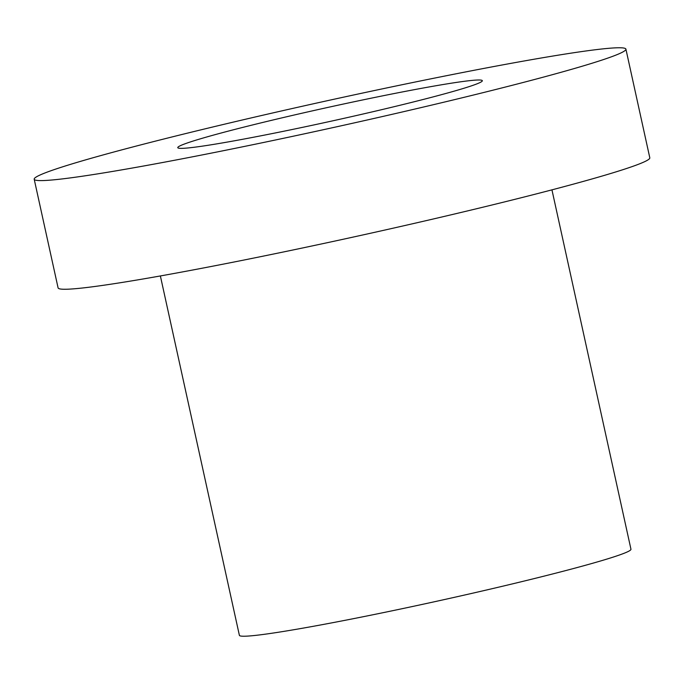 <?xml version="1.0" encoding="UTF-8"?>
<svg xmlns="http://www.w3.org/2000/svg" width="684" height="684" viewBox="0 0 684 684"><rect width="100%" height="100%" fill="white"/><g stroke="black" fill="none" stroke-linecap="round" stroke-linejoin="round"><path stroke-width="1.03" d="M160.372 275.951L239.383 635.325A200.463 9.097 -12.4 0 0 312.673 626.416A200.463 9.097 -12.4 0 0 520.763 581.879A200.463 9.097 -12.4 0 0 630.956 549.235L551.945 189.853M34.2 179.234L58.089 287.887A302.918 13.74 -12.4 0 0 168.837 274.429A302.918 13.74 -12.4 0 0 483.28 207.115A302.918 13.74 -12.4 0 0 649.8 157.79L625.911 49.137A302.918 13.74 167.6 0 1 459.391 98.462A302.918 13.74 167.6 0 1 144.948 165.767A302.918 13.74 167.6 0 1 34.2 179.234A302.918 13.74 167.6 0 1 200.72 129.9A302.918 13.74 167.6 0 1 515.163 62.595A302.918 13.74 167.6 0 1 625.911 49.137M234.783 140.733A155.918 7.071 167.6 0 1 177.78 147.667A155.918 7.071 167.6 0 1 263.485 122.274A155.918 7.071 167.6 0 1 425.328 87.629A155.918 7.071 167.6 0 1 482.331 80.703A155.918 7.071 167.6 0 1 396.626 106.088A155.918 7.071 167.6 0 1 234.783 140.733"/></g></svg>
